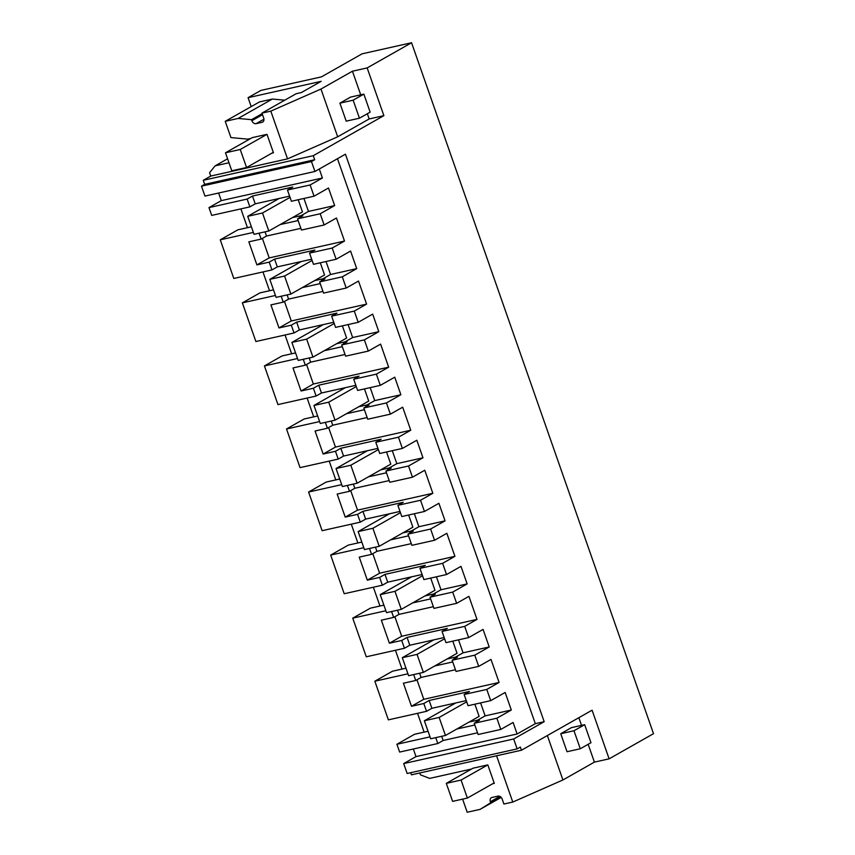 <?xml version="1.0" encoding="UTF-8"?>
<svg xmlns="http://www.w3.org/2000/svg" width="855" height="855" viewBox="0 0 855 855"><rect width="100%" height="100%" fill="white"/><g stroke="black" fill="none" stroke-linecap="round" stroke-linejoin="round"><path stroke-width="1.28" d="M208.983 207.605L211.719 215.407L249.874 206.867L247.138 199.065L252.492 196.03L292.816 187.01L287.462 190.045L310.119 184.969L322.421 178L221.285 200.636L208.983 207.605L247.138 199.065M249.874 206.867L255.228 203.832L252.492 196.03M251.402 226.799L237.893 229.824L220.259 239.817L233.8 278.463L271.954 269.924L269.229 262.122L274.573 259.086L314.897 250.066L309.542 253.101L332.2 248.036L344.512 241.057L336.432 218.004L324.13 224.983L320.198 213.761L297.54 218.827L302.894 215.802L299.389 216.582L299.742 217.587M240.875 208.877L247.458 227.676M221.285 200.636L218.624 193.016M228.969 162.749L215.139 165.849L209.582 172.699L210.757 176.055L203.266 180.298L204.687 184.349L201.481 186.176L204.944 196.084L314.939 171.47L345.441 154.189L544.175 721.695L535.316 723.672L337.469 158.699M251.199 106.619L248.068 97.684L260.914 90.406L321.448 76.865L362.103 53.822L411.565 42.75L653.519 733.676L609.123 758.834L594.407 762.126L562.921 779.974L512.776 802.054L503.916 804.031L502.174 799.083A3.858 2.971 60.5 0 0 497.963 796.133L492.053 797.459A3.858 2.971 60.5 0 0 491.411 797.704A3.858 2.971 60.5 0 0 490.364 801.723L499.801 796.368M419.794 772.973L420.457 774.844L429.659 778.392L471.639 768.998M609.123 758.834L592.088 710.195L521.465 750.22L411.469 774.833L410.721 772.706M413.328 749.001L415.99 756.622L403.688 763.59L407.162 773.497L517.157 748.884L520.364 747.067L521.465 750.22M428.056 731.249L414.547 734.274L396.923 744.267L399.648 752.069L437.813 743.529L443.157 740.494L477.539 732.799M417.539 713.337L424.123 732.137M405.975 668.193L392.466 671.218L374.843 681.211L388.373 719.857L426.527 711.317L431.882 708.293L466.253 700.598M395.448 650.281L402.032 669.08M383.895 605.137L370.386 608.162L352.752 618.154L366.293 656.8L404.447 648.261L409.802 645.236L444.173 637.541M373.368 587.225L379.951 606.024M361.815 542.081L348.306 545.105L330.671 555.098L344.212 593.744L382.367 585.205L387.721 582.17L422.092 574.485M351.287 524.168L357.871 542.968M339.724 479.024L326.225 482.049L308.591 492.042L322.121 530.688L360.286 522.149L365.63 519.113L400.012 511.429M329.207 461.112L335.791 479.912M317.643 415.968L304.134 418.993L286.51 428.986L300.041 467.632L338.206 459.092L343.55 456.057L377.931 448.373M307.127 398.045L313.71 416.845M295.563 352.912L282.054 355.937L264.43 365.929L277.961 404.575L316.126 396.036L321.469 393.001L355.851 385.316M285.046 334.989L291.63 353.788M273.482 289.856L259.973 292.88L242.35 302.873L255.88 341.519L294.035 332.98L299.389 329.945L333.76 322.26M262.955 271.933L269.539 290.732M255.228 203.832L289.599 196.148M320.198 213.761L334.647 205.574L328.491 188.004L314.052 196.19L291.395 201.267L287.462 190.045M314.052 196.19L310.119 184.969M332.2 248.036L336.133 259.247L350.571 251.06L356.727 268.63L342.289 276.817L346.211 288.039L358.512 281.06L366.592 304.113L354.28 311.092L358.213 322.314L372.662 314.116L378.808 331.687L364.369 339.873L368.291 351.095L380.603 344.116L388.672 367.169L376.371 374.148L380.293 385.37L394.743 377.183L400.888 394.743L386.449 402.929L390.382 414.151L402.684 407.183L410.753 430.225L398.451 437.204L402.374 448.426L416.823 440.24L422.979 457.799L408.53 465.986L412.463 477.208L424.764 470.239L428.804 481.76L432.833 493.282L420.532 500.261L424.465 511.482L438.904 503.296L445.06 520.855L430.61 529.042L434.543 540.264L446.844 533.296L454.913 556.338L442.612 563.317L446.545 574.539L460.984 566.352L467.14 583.912L452.69 592.098L456.623 603.32L468.925 596.352L477.005 619.394L464.693 626.373L468.626 637.595L483.064 629.408L489.22 646.968L474.771 655.154L478.704 666.376L491.005 659.408L499.085 682.45L486.773 689.429L490.706 700.651L468.048 705.717L464.126 694.495L469.47 691.46L429.146 700.491L423.802 703.515L426.527 711.317M496.862 718.211L474.204 723.287L478.127 734.509L500.784 729.433L496.862 718.211L511.301 710.024L505.155 692.465L490.706 700.651M500.784 729.433L513.096 722.464L517.125 733.985L535.316 723.672M319.278 169.012L322.421 178M262.367 238.385L269.207 257.911L256.906 264.879L248.837 241.837L261.149 239.079L259.086 233.18M220.259 239.817L253.358 232.41M256.906 264.879L269.229 262.122M280.151 224.576L298.149 220.547M292.431 217.619L300.917 215.717M201.481 186.176L311.477 161.563L314.939 171.47M204.687 184.349L314.683 159.735L313.261 155.685L203.266 180.298M311.477 161.563L314.683 159.735M248.068 97.684L321.159 81.332L301.366 92.554L296.193 93.708L261.951 113.117L270.811 111.129L320.967 89.048L337.682 136.8L369.168 118.952L383.884 115.66L313.261 155.685M337.682 136.8L287.537 158.87L210.757 176.055M238.139 118.439L272.371 99.041L259.482 101.927L225.239 121.325L238.139 118.439L251.52 119.679L262.143 113.662M225.239 121.325L230.936 137.591L247.661 139.141L250.814 138.435M225.485 152.789L240.244 149.486L246.561 167.505L231.791 170.808L225.485 152.789L252.236 137.634L266.995 134.331L273.461 152.799L271.89 153.141M270.811 111.129L287.537 158.87M261.951 113.117L263.693 118.065A3.858 2.971 60.5 0 1 262.645 122.083A3.858 2.971 60.5 0 1 262.004 122.329L256.094 123.654A3.858 2.971 60.5 0 1 251.883 120.715L251.52 119.679M215.139 165.849L227.58 158.795M320.967 89.048L352.442 71.211L367.158 67.919L411.565 42.75M496.573 755.788L512.776 802.054M446.299 783.362L461.069 780.059L467.375 798.068L452.616 801.37L446.299 783.362L473.05 768.196L487.82 764.894L494.286 783.362L492.715 783.714M501.19 797.405L480.093 809.364L467.193 812.25L462.608 799.136M480.093 809.364L490.727 802.749L490.364 801.723M403.688 763.59L513.684 738.977L517.157 748.884M513.684 738.977L544.175 721.695M415.99 756.622L517.125 733.985M437.813 743.529L435.751 737.641M396.923 744.267L430.022 736.86M456.805 729.026L474.803 725.008M469.085 722.069L477.571 720.167M416.951 679.778L423.781 699.305L411.479 706.273L423.802 703.515M411.479 706.273L403.41 683.231L415.733 680.473L413.67 674.584M374.843 681.211L407.942 673.804M434.725 665.97L452.723 661.941M447.005 659.013L455.491 657.11M394.86 616.722L401.7 636.248L389.399 643.217L381.33 620.174L393.642 617.417L391.579 611.528M352.752 618.154L385.851 610.748M404.447 648.261L401.722 640.459L407.066 637.435L447.389 628.404L442.035 631.439L464.693 626.373M389.399 643.217L401.722 640.459M412.644 602.914L430.642 598.885M424.924 595.956L433.41 594.054M372.78 553.666L379.62 573.192L367.319 580.16L359.239 557.118L371.562 554.361L369.499 548.472M330.671 555.098L363.77 547.692M382.367 585.205L379.631 577.403L384.985 574.378L425.309 565.347L419.955 568.383L442.612 563.317M367.319 580.16L379.631 577.403M390.564 539.858L408.562 535.829M402.844 532.9L411.33 530.998M350.7 490.61L357.54 510.136L345.228 517.104L337.159 494.062L349.481 491.304L347.419 485.416M308.591 492.042L341.69 484.635M360.286 522.149L357.55 514.347L362.905 511.322L403.229 502.291L397.874 505.326L420.532 500.261M345.228 517.104L357.55 514.347M368.473 476.801L386.471 472.772M380.753 469.844L389.239 467.942M328.619 427.553L335.459 447.08L323.147 454.048L315.078 431.005L327.401 428.248L325.338 422.349M286.51 428.986L319.61 421.579M338.206 459.092L335.47 451.29L340.824 448.266L381.138 439.235L375.794 442.27L398.451 437.204M323.147 454.048L335.47 451.29M346.393 413.745L364.39 409.716M358.673 406.788L367.158 404.885M306.539 364.497L313.368 384.023L301.067 390.992L292.998 367.949L305.321 365.192L303.258 359.292M264.43 365.929L297.529 358.523M316.126 396.036L313.39 388.234L318.744 385.21L359.057 376.179L353.714 379.214L376.371 374.148M301.067 390.992L313.39 388.234M324.312 350.689L342.31 346.66M336.592 343.731L345.078 341.829M284.459 301.441L291.288 320.967L278.987 327.935L270.917 304.893L283.24 302.136L281.177 296.236M242.35 302.873L275.449 295.467M294.035 332.98L291.309 325.178L296.653 322.143L336.977 313.122L331.633 316.158L354.28 311.092M278.987 327.935L291.309 325.178M302.232 287.633L320.23 283.604M314.512 280.675L322.998 278.773M271.954 269.924L277.309 266.888L311.68 259.204M275.011 199.407L275.428 200.604M298.203 199.739L302.478 211.922L268.801 231.01L254.031 234.313L247.726 216.304L262.485 212.991L268.801 231.01M303.942 198.456L308.484 211.431L299.389 216.582M423.781 699.305L499.085 682.45M464.126 694.495L486.773 689.429M480.596 702.906L485.138 715.881L476.043 721.032L479.548 720.252L474.204 723.287M511.301 710.024L485.138 715.881M334.647 205.574L308.484 211.431M324.13 224.983L301.473 230.048L297.54 218.827M261.149 239.079L266.504 236.044L300.875 228.349M269.207 257.911L344.512 241.057M336.133 259.247L313.475 264.323L309.542 253.101M326.022 261.512L330.564 274.487L321.469 279.638L324.975 278.858L319.631 281.883L342.289 276.817M356.727 268.63L330.564 274.487M346.211 288.039L323.553 293.105L319.631 281.883M283.24 302.136L288.584 299.1L322.966 291.405M291.288 320.967L366.592 304.113M358.213 322.314L335.555 327.38L331.633 316.158M348.103 324.569L352.645 337.543L343.55 342.695L347.055 341.915L341.711 344.939L364.369 339.873M378.808 331.687L352.645 337.543M368.291 351.095L345.634 356.161L341.711 344.939M305.321 365.192L310.664 362.157L345.046 354.462M313.368 384.023L388.672 367.169M380.293 385.37L357.636 390.436L353.714 379.214M370.183 387.625L374.725 400.6L365.63 405.751L369.146 404.971L363.792 407.995L386.449 402.929M400.888 394.743L374.725 400.6M390.382 414.151L367.725 419.217L363.792 407.995M327.401 428.248L332.745 425.213L367.126 417.518M335.459 447.08L410.753 430.225M402.374 448.426L379.727 453.492L375.794 442.27M392.274 450.681L396.816 463.656L387.721 468.807L391.227 468.027L385.872 471.062L408.53 465.986M422.979 457.799L396.816 463.656M412.463 477.208L389.805 482.273L385.872 471.062M349.481 491.304L354.836 488.269L389.207 480.574M357.54 510.136L432.833 493.282M424.465 511.482L401.807 516.548L397.874 505.326M414.354 513.737L418.897 526.712L409.802 531.863L413.307 531.083L407.953 534.119L430.61 529.042M445.06 520.855L418.897 526.712M434.543 540.264L411.886 545.33L407.953 534.119M371.562 554.361L376.916 551.325L411.287 543.63M379.62 573.192L454.913 556.338M446.545 574.539L423.888 579.605L419.955 568.383M436.435 576.794L440.977 589.768L431.882 594.92L435.387 594.139L430.033 597.175L452.69 592.098M467.14 583.912L440.977 589.768M456.623 603.32L433.966 608.397L430.033 597.175M393.642 617.417L398.996 614.382L433.367 606.687M401.7 636.248L477.005 619.394M468.626 637.595L445.968 642.661L442.035 631.439M458.515 639.85L463.057 652.825L453.962 657.976L457.468 657.196L452.124 660.231L474.771 655.154M489.22 646.968L463.057 652.825M478.704 666.376L456.046 671.453L452.124 660.231M415.733 680.473L421.077 677.438L455.459 669.743M266.504 236.044L265.039 231.855M277.309 266.888L274.573 259.086M367.158 67.919L383.884 115.66M352.442 71.211L360.714 94.82M367.34 113.736L369.168 118.952M363.845 94.125L350.603 97.085L339.905 103.145L346.222 121.164L359.453 118.204L370.151 112.133L363.845 94.125L353.147 100.185L359.453 118.204M272.371 99.041L284.768 100.185M578.846 717.698L581.539 725.393M588.155 744.299L594.407 762.126M547.36 735.546L562.921 779.974M584.67 724.687L571.429 727.648L560.73 733.718L567.036 751.727L580.278 748.766L590.976 742.706L584.67 724.687L573.972 730.747L580.278 748.766M490.727 802.749L500.816 797.031M476.043 721.032L476.395 722.037M443.157 740.494L441.693 736.305M451.664 703.857L452.081 705.054M474.867 704.189L479.131 716.372L445.455 735.46L430.685 738.773L424.379 720.754L439.139 717.452L445.455 735.46M431.882 708.293L429.146 700.491M421.077 677.438L419.613 673.248M453.962 657.976L454.315 658.981M429.584 640.801L430.001 641.998M452.787 641.132L457.051 653.316L423.375 672.404L408.605 675.717L402.299 657.698L417.058 654.396L423.375 672.404M409.802 645.236L407.066 637.435M398.996 614.382L397.532 610.192M431.882 594.92L432.235 595.924M407.504 577.745L407.921 578.942M430.696 578.076L434.971 590.26L401.284 609.348L386.524 612.661L380.219 594.642L394.978 591.339L401.284 609.348M387.721 582.17L384.985 574.378M376.916 551.325L375.452 547.136M409.802 531.863L410.154 532.868M385.413 514.689L385.829 515.886M408.615 515.02L412.89 527.204L379.203 546.292L364.444 549.594L358.138 531.586L372.898 528.283L379.203 546.292M365.63 519.113L362.905 511.322M354.836 488.269L353.361 484.08M387.721 468.807L388.063 469.812M363.332 451.632L363.749 452.829M386.535 451.964L390.799 464.147L357.123 483.235L342.363 486.538L336.047 468.529L350.817 465.227L357.123 483.235M343.55 456.057L340.824 448.266M332.745 425.213L331.28 421.023M365.63 405.751L365.983 406.756M341.252 388.576L341.669 389.773M364.454 388.907L368.719 401.091L335.042 420.179L320.283 423.482L313.967 405.473L328.737 402.171L335.042 420.179M321.469 393.001L318.744 385.21M310.664 362.157L309.2 357.967M343.55 342.695L343.902 343.699M319.172 325.52L319.588 326.717M342.374 325.851L346.638 338.035L312.962 357.123L298.192 360.425L291.886 342.417L306.646 339.114L312.962 357.123M299.389 329.945L296.653 322.143M288.584 299.1L287.12 294.911M321.469 279.638L321.822 280.643M297.091 262.464L297.508 263.661M320.294 262.795L324.558 274.979L290.882 294.067L276.112 297.369L269.806 279.361L284.565 276.047L290.882 294.067M290.037 197.387L262.485 212.991M279.168 198.478L247.726 216.304M312.118 260.444L284.565 276.047M301.249 261.534L269.806 279.361M334.198 323.5L306.646 339.114M323.329 324.59L291.886 342.417M356.279 386.556L328.737 402.171M345.409 387.646L313.967 405.473M378.359 449.612L350.817 465.227M367.5 450.703L336.047 468.529M400.45 512.669L372.898 528.283M389.581 513.759L358.138 531.586M422.53 575.725L394.978 591.339M411.661 576.815L380.219 594.642M444.611 638.781L417.058 654.396M433.742 639.871L402.299 657.698M466.691 701.837L439.139 717.452M455.822 702.928L424.379 720.754M273.301 152.34L246.561 167.505M240.244 149.486L266.995 134.331M339.905 103.145L353.147 100.185M494.126 782.913L467.375 798.068M461.069 780.059L487.82 764.894M560.73 733.718L573.972 730.747M263.18 121.667L262.004 122.329M256.094 123.654L263.939 119.208M262.506 114.688L251.883 120.715"/></g></svg>
